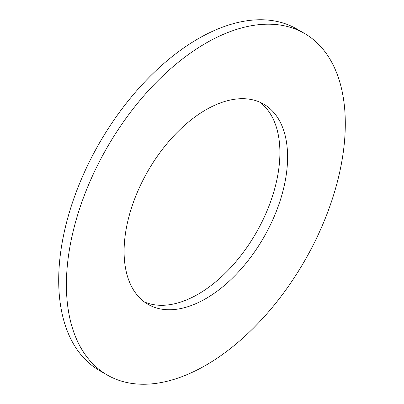 <?xml version="1.0" encoding="UTF-8"?>
<svg xmlns="http://www.w3.org/2000/svg" width="404" height="404" viewBox="0 0 404 404"><rect width="100%" height="100%" fill="white"/><g stroke="black" fill="none" stroke-linecap="round" stroke-linejoin="round"><path stroke-width="0.61" d="M144.324 301.899A115.61 66.746 120 0 0 198.152 294.173A115.61 66.746 120 0 0 272.594 195.809A115.61 66.746 120 0 0 259.676 102.101M205.848 298.617A115.61 66.746 120 0 0 281.371 196.738A115.61 66.746 120 0 0 263.65 104.101A115.61 66.746 120 0 0 205.848 109.827A115.61 66.746 120 0 0 130.32 211.701A115.61 66.746 120 0 0 148.041 304.343A115.61 66.746 120 0 0 205.848 298.617M205.848 43.193A197.213 113.862 120 0 0 77.013 216.983A197.213 113.862 120 0 0 107.242 375.013A197.213 113.862 120 0 0 205.848 365.246A197.213 113.862 120 0 0 334.684 191.461A197.213 113.862 120 0 0 304.454 33.426A197.213 113.862 120 0 0 205.848 43.193M304.454 33.426L296.758 28.987A197.213 113.862 120 0 0 198.152 38.754A197.213 113.862 120 0 0 69.316 212.539A197.213 113.862 120 0 0 99.546 370.574L107.242 375.013"/></g></svg>
